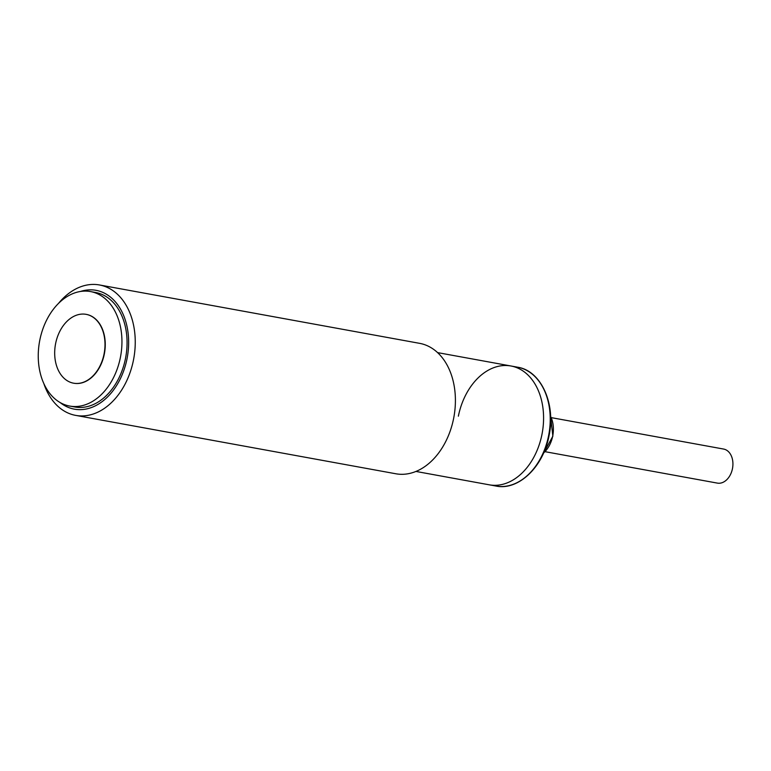 <?xml version="1.0" encoding="UTF-8"?>
<svg xmlns="http://www.w3.org/2000/svg" width="771" height="771" viewBox="0 0 771 771"><rect width="100%" height="100%" fill="white"/><g stroke="black" fill="none" stroke-linecap="round" stroke-linejoin="round"><path stroke-width="1.16" d="M545.058 451.681L717.377 483.109A17.309 12.259 -79.7 0 0 732.45 468.72A17.309 12.259 -79.7 0 0 723.583 449.05L551.265 417.631M415.935 471.438L489.306 484.824A60.398 42.762 -79.7 0 0 541.917 434.632A60.398 42.762 -79.7 0 0 510.98 365.994A60.398 42.762 -79.7 0 0 458.369 416.176M120.343 357.705A58.182 41.2 100.3 0 1 69.66 406.057A58.182 41.2 100.3 0 1 39.851 339.924A58.182 41.2 100.3 0 1 90.535 291.573A58.182 41.2 100.3 0 1 120.343 357.705M69.66 406.057L74.777 406.982A58.182 41.2 -79.7 0 0 125.461 358.64A58.182 41.2 -79.7 0 0 95.652 292.508L90.535 291.573M86.246 314.375A34.984 24.768 100.3 0 1 86.371 314.395A34.984 24.768 100.3 0 1 104.297 354.159A34.984 24.768 100.3 0 1 73.823 383.226A34.984 24.768 100.3 0 1 73.698 383.206M104.037 354.111A34.984 24.768 100.3 0 1 73.563 383.187A34.984 24.768 100.3 0 1 55.647 343.423A34.984 24.768 100.3 0 1 86.121 314.346A34.984 24.768 100.3 0 1 104.037 354.111M58.423 303.504A66.287 46.935 100.3 0 1 99.469 284.962A66.287 46.935 100.3 0 1 100.673 285.212A66.287 46.935 100.3 0 1 133.422 360.308A66.287 46.935 100.3 0 1 75.683 415.386A66.287 46.935 100.3 0 1 74.479 415.145A66.287 46.935 100.3 0 1 43.822 383.553M75.683 415.386L395.841 473.77A66.287 46.935 -79.7 0 0 453.579 418.682A66.287 46.935 -79.7 0 0 420.831 343.587A66.287 46.935 -79.7 0 0 419.626 343.346L99.469 284.962M80.357 291.496A60.398 42.762 100.3 0 1 97.146 290.551A60.398 42.762 100.3 0 1 126.984 358.978A60.398 42.762 100.3 0 1 73.284 408.938A60.398 42.762 100.3 0 1 60.109 402.529M495.955 486.038L489.306 484.824A60.398 42.762 -79.7 0 0 541.917 434.632A60.398 42.762 -79.7 0 0 510.98 365.994L517.63 367.208C541.126 370.658 556.055 404.014 548.991 435.914C543.304 466.937 518.363 490.867 495.955 486.038A60.398 42.762 -79.7 0 0 548.567 435.846A60.398 42.762 -79.7 0 0 517.63 367.208M543.594 452.962A25.347 17.945 -79.7 0 0 552.682 436.155A25.347 17.945 -79.7 0 0 550.59 416.388M550.59 416.205L552.874 436.184L543.536 453.107M437.6 352.617L510.98 365.994"/></g></svg>
